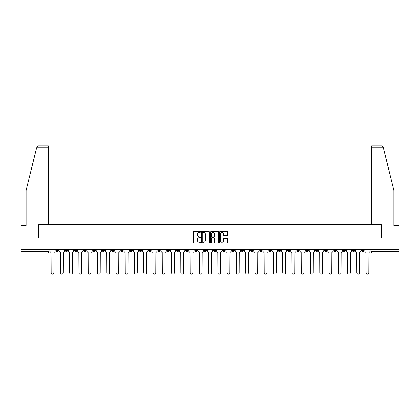 <?xml version="1.0" encoding="UTF-8"?>
<svg xmlns="http://www.w3.org/2000/svg" width="420" height="420" viewBox="0 0 420 420"><rect width="100%" height="100%" fill="white"/><g stroke="black" fill="none" stroke-linecap="round" stroke-linejoin="round"><path stroke-width="0.63" d="M200.498 231.835A0.41 0.41 0 0 0 200.093 231.425L193.898 231.425A0.583 0.583 0 0 0 193.316 232.008L193.316 242.498A0.583 0.583 0 0 0 193.898 243.08L200.093 243.08A0.41 0.41 0 0 0 200.498 242.676A0.41 0.41 0 0 0 200.093 242.267L199.29 242.267A1.864 1.864 0 0 1 197.426 240.403L197.426 239.526A1.864 1.864 0 0 1 199.29 237.662L200.093 237.662A0.41 0.41 0 0 0 200.498 237.253A0.41 0.41 0 0 0 200.093 236.849L199.29 236.849A1.864 1.864 0 0 1 197.426 234.98L197.426 234.108A1.864 1.864 0 0 1 199.29 232.244L200.093 232.244A0.41 0.41 0 0 0 200.498 231.835M361.651 249.785L361.651 250.435L364.024 250.435A1.186 1.186 0 0 1 362.838 251.622A1.186 1.186 0 0 1 361.651 250.435L361.651 249.785M306.075 249.785L306.075 250.435L308.448 250.435A1.186 1.186 0 0 1 307.262 251.622A1.186 1.186 0 0 1 306.075 250.435L306.075 249.785M296.809 249.785L296.809 250.435L299.187 250.435A1.186 1.186 0 0 1 298 251.622A1.186 1.186 0 0 1 296.809 250.435L296.809 249.785M241.232 249.785L241.232 250.435L243.611 250.435A1.186 1.186 0 0 1 242.419 251.622A1.186 1.186 0 0 1 241.232 250.435L241.232 249.785M231.971 249.785L231.971 250.435L234.344 250.435A1.186 1.186 0 0 1 233.158 251.622A1.186 1.186 0 0 1 231.971 250.435L231.971 249.785M222.705 249.785L222.705 250.435L225.083 250.435A1.186 1.186 0 0 1 223.897 251.622A1.186 1.186 0 0 1 222.705 250.435L222.705 249.785M204.183 249.785L204.183 250.435L206.556 250.435A1.186 1.186 0 0 1 205.37 251.622A1.186 1.186 0 0 1 204.183 250.435L204.183 249.785M185.656 250.435L185.656 249.785L185.656 250.435A1.186 1.186 0 0 0 186.842 251.622A1.186 1.186 0 0 1 185.656 250.435L188.029 250.435A1.186 1.186 0 0 1 186.842 251.622A1.186 1.186 0 0 0 188.029 250.435L188.029 249.785L188.029 250.435M176.39 250.435L176.39 249.785L176.39 250.435A1.186 1.186 0 0 0 177.581 251.622A1.186 1.186 0 0 1 176.39 250.435L178.768 250.435A1.186 1.186 0 0 1 177.581 251.622M167.129 250.435L167.129 249.785L167.129 250.435A1.186 1.186 0 0 0 168.315 251.622A1.186 1.186 0 0 1 167.129 250.435L169.507 250.435A1.186 1.186 0 0 1 168.315 251.622A1.186 1.186 0 0 0 169.507 250.435L169.507 249.785L169.507 250.435M157.868 249.785L157.868 250.435L160.241 250.435A1.186 1.186 0 0 1 159.054 251.622A1.186 1.186 0 0 1 157.868 250.435L157.868 249.785M148.601 249.785L148.601 250.435L150.98 250.435A1.186 1.186 0 0 1 149.793 251.622A1.186 1.186 0 0 1 148.601 250.435L148.601 249.785M139.34 249.785L139.34 250.435L141.713 250.435A1.186 1.186 0 0 1 140.527 251.622A1.186 1.186 0 0 1 139.34 250.435L139.34 249.785M130.079 250.435L130.079 249.785L130.079 250.435A1.186 1.186 0 0 0 131.266 251.622A1.186 1.186 0 0 1 130.079 250.435L132.452 250.435A1.186 1.186 0 0 1 131.266 251.622M111.552 250.435L111.552 249.785L111.552 250.435A1.186 1.186 0 0 0 112.739 251.622A1.186 1.186 0 0 1 111.552 250.435L113.925 250.435A1.186 1.186 0 0 1 112.739 251.622A1.186 1.186 0 0 0 113.925 250.435L113.925 249.785L113.925 250.435M102.291 250.435L102.291 249.785L102.291 250.435A1.186 1.186 0 0 0 103.478 251.622A1.186 1.186 0 0 1 102.291 250.435L104.664 250.435A1.186 1.186 0 0 1 103.478 251.622A1.186 1.186 0 0 0 104.664 250.435L104.664 249.785L104.664 250.435M93.025 250.435L93.025 249.785L93.025 250.435A1.186 1.186 0 0 0 94.211 251.622A1.186 1.186 0 0 1 93.025 250.435L95.403 250.435A1.186 1.186 0 0 1 94.211 251.622A1.186 1.186 0 0 0 95.403 250.435L95.403 249.785L95.403 250.435M83.764 250.435L83.764 249.785L83.764 250.435A1.186 1.186 0 0 0 84.95 251.622A1.186 1.186 0 0 1 83.764 250.435L86.137 250.435A1.186 1.186 0 0 1 84.95 251.622M74.498 250.435L74.498 249.785L74.498 250.435A1.186 1.186 0 0 0 75.689 251.622A1.186 1.186 0 0 1 74.498 250.435L76.876 250.435A1.186 1.186 0 0 1 75.689 251.622A1.186 1.186 0 0 0 76.876 250.435L76.876 249.785L76.876 250.435M65.237 250.435L65.237 249.785L65.237 250.435A1.186 1.186 0 0 0 66.423 251.622A1.186 1.186 0 0 1 65.237 250.435L67.609 250.435A1.186 1.186 0 0 1 66.423 251.622A1.186 1.186 0 0 0 67.609 250.435L67.609 249.785L67.609 250.435M227.031 235.536A0.583 0.583 0 0 0 227.614 234.953L227.614 232.008A0.583 0.583 0 0 0 227.031 231.425L220.154 231.425A0.583 0.583 0 0 0 219.571 232.008L219.571 242.498A0.583 0.583 0 0 0 220.154 243.08L227.031 243.08A0.583 0.583 0 0 0 227.614 242.498L227.614 238.943A0.583 0.583 0 0 0 227.031 238.361L224.091 238.361A0.583 0.583 0 0 0 223.508 238.943L223.508 240.707A1.559 1.559 0 0 1 221.949 242.267A1.559 1.559 0 0 1 220.39 240.707L220.39 233.803A1.559 1.559 0 0 1 221.949 232.244A1.559 1.559 0 0 1 223.508 233.803L223.508 234.953A0.583 0.583 0 0 0 224.091 235.536L227.031 235.536M36.65 147.714L38.488 145.929L48.373 145.929L48.373 147.714L36.65 147.714L26.108 190.465L26.108 225.498L21 225.498L21 237.967L38.693 237.967L38.693 224.726L381.308 224.726L381.308 237.967L399 237.967L399 249.785L21 249.785L21 251.622L49.087 251.622L49.087 249.785M21 237.967L21 249.785M209.491 232.008A0.583 0.583 0 0 0 208.908 231.425L202.031 231.425A0.583 0.583 0 0 0 201.448 232.008L201.448 242.498A0.583 0.583 0 0 0 202.031 243.08L208.908 243.08A0.583 0.583 0 0 0 209.491 242.498L209.491 232.008M211.092 231.425L217.97 231.425A0.583 0.583 0 0 1 218.552 232.008L218.552 242.498A0.583 0.583 0 0 1 217.97 243.08L215.03 243.08A0.583 0.583 0 0 1 214.441 242.498L214.441 238.245A0.583 0.583 0 0 0 213.859 237.662L211.911 237.662A0.583 0.583 0 0 0 211.328 238.245L211.328 242.676A0.41 0.41 0 0 1 210.919 243.08A0.41 0.41 0 0 1 210.509 242.676L210.509 232.008A0.583 0.583 0 0 1 211.092 231.425M370.913 249.785L370.913 251.622L399 251.622L399 252.814L372.104 252.814A1.186 1.186 0 0 1 370.913 251.622A1.186 1.186 0 0 0 372.104 252.814L372.104 249.785M399 249.785L399 251.622M49.087 251.622A1.186 1.186 0 0 1 47.896 252.814L21 252.814L21 251.622M364.024 249.785L364.024 250.435A1.186 1.186 0 0 1 362.838 251.622M354.764 249.785L354.764 250.435A1.186 1.186 0 0 1 353.577 251.622A1.186 1.186 0 0 1 352.391 250.435L354.764 250.435M352.391 249.785L352.391 250.435M345.503 249.785L345.503 250.435A1.186 1.186 0 0 1 344.311 251.622A1.186 1.186 0 0 1 343.124 250.435L345.503 250.435M343.124 249.785L343.124 250.435M336.236 249.785L336.236 250.435A1.186 1.186 0 0 1 335.05 251.622A1.186 1.186 0 0 1 333.863 250.435A1.186 1.186 0 0 0 335.05 251.622M333.863 249.785L333.863 250.435L336.236 250.435M326.975 249.785L326.975 250.435A1.186 1.186 0 0 1 325.789 251.622A1.186 1.186 0 0 1 324.597 250.435L326.975 250.435M324.597 249.785L324.597 250.435M317.709 249.785L317.709 250.435A1.186 1.186 0 0 1 316.522 251.622A1.186 1.186 0 0 1 315.336 250.435L317.709 250.435M315.336 249.785L315.336 250.435M308.448 249.785L308.448 250.435M299.187 249.785L299.187 250.435L299.187 249.785M289.921 249.785L289.921 250.435A1.186 1.186 0 0 1 288.734 251.622A1.186 1.186 0 0 1 287.548 250.435L289.921 250.435M287.548 249.785L287.548 250.435M280.66 249.785L280.66 250.435A1.186 1.186 0 0 1 279.473 251.622A1.186 1.186 0 0 1 278.287 250.435L280.66 250.435M278.287 249.785L278.287 250.435M271.399 249.785L271.399 250.435A1.186 1.186 0 0 1 270.207 251.622A1.186 1.186 0 0 1 269.02 250.435L271.399 250.435M269.02 249.785L269.02 250.435M262.132 249.785L262.132 250.435A1.186 1.186 0 0 1 260.946 251.622A1.186 1.186 0 0 1 259.76 250.435L262.132 250.435M259.76 249.785L259.76 250.435M252.872 249.785L252.872 250.435A1.186 1.186 0 0 1 251.685 251.622A1.186 1.186 0 0 1 250.493 250.435L252.872 250.435M250.493 249.785L250.493 250.435M243.611 249.785L243.611 250.435A1.186 1.186 0 0 1 242.419 251.622M234.344 249.785L234.344 250.435M225.083 250.435L225.083 249.785L225.083 250.435A1.186 1.186 0 0 1 223.897 251.622M215.817 249.785L215.817 250.435A1.186 1.186 0 0 1 214.631 251.622A1.186 1.186 0 0 1 213.444 250.435A1.186 1.186 0 0 0 214.631 251.622A1.186 1.186 0 0 0 215.817 250.435L213.444 250.435L213.444 249.785M206.556 250.435L206.556 249.785L206.556 250.435A1.186 1.186 0 0 1 205.37 251.622M197.295 249.785L197.295 250.435A1.186 1.186 0 0 1 196.103 251.622A1.186 1.186 0 0 1 194.917 250.435A1.186 1.186 0 0 0 196.103 251.622M194.917 249.785L194.917 250.435L197.295 250.435M178.768 249.785L178.768 250.435L178.768 249.785M160.241 250.435L160.241 249.785L160.241 250.435A1.186 1.186 0 0 1 159.054 251.622M150.98 250.435L150.98 249.785L150.98 250.435A1.186 1.186 0 0 1 149.793 251.622M141.713 250.435L141.713 249.785L141.713 250.435A1.186 1.186 0 0 1 140.527 251.622M132.452 249.785L132.452 250.435L132.452 249.785M123.191 250.435L123.191 249.785L123.191 250.435A1.186 1.186 0 0 1 121.999 251.622A1.186 1.186 0 0 1 120.813 250.435L123.191 250.435A1.186 1.186 0 0 1 121.999 251.622M120.813 249.785L120.813 250.435M86.137 249.785L86.137 250.435L86.137 249.785M58.349 249.785L58.349 250.435A1.186 1.186 0 0 1 57.162 251.622A1.186 1.186 0 0 1 55.976 250.435A1.186 1.186 0 0 0 57.162 251.622A1.186 1.186 0 0 0 58.349 250.435L58.349 249.785M55.976 249.785L55.976 250.435L58.349 250.435M202.671 232.244A0.41 0.41 0 0 0 202.262 232.649L202.262 241.857A0.41 0.41 0 0 0 202.671 242.267L203.516 242.267A1.864 1.864 0 0 0 205.38 240.403L205.38 234.108A1.864 1.864 0 0 0 203.516 232.244L202.671 232.244M214.441 233.83A1.559 1.559 0 0 0 212.888 232.271A1.559 1.559 0 0 0 211.328 233.83L211.328 236.266A0.583 0.583 0 0 0 211.911 236.849L213.859 236.849A0.583 0.583 0 0 0 214.441 236.266L214.441 233.83M49.886 249.785L49.886 251.029A1.186 1.186 0 0 0 51.077 252.215L51.166 272.701A1.365 1.365 0 0 0 52.532 274.071A1.365 1.365 0 0 0 53.897 272.701L53.986 252.215A1.186 1.186 0 0 0 55.172 251.029L55.172 249.785M59.152 249.785L59.152 251.029A1.186 1.186 0 0 0 60.338 252.215L60.428 272.701A1.365 1.365 0 0 0 61.793 274.071A1.365 1.365 0 0 0 63.157 272.701L63.247 252.215A1.186 1.186 0 0 0 64.433 251.029L64.433 249.785M68.413 249.785L68.413 251.029A1.186 1.186 0 0 0 69.599 252.215L69.689 272.701A1.365 1.365 0 0 0 71.053 274.071A1.365 1.365 0 0 0 72.424 272.701L72.508 252.215A1.186 1.186 0 0 0 73.7 251.029L73.7 249.785M48.373 224.726L48.373 147.714M38.635 237.967L38.693 224.726M399 237.967L399 225.498L393.892 225.498L393.892 190.465L383.245 147.284L383.35 147.714L381.512 145.929L371.627 145.929L371.627 224.726M381.365 237.967L381.308 224.726M77.674 249.785L77.674 251.029A1.186 1.186 0 0 0 78.865 252.215L78.955 272.701A1.365 1.365 0 0 0 80.32 274.071A1.365 1.365 0 0 0 81.685 272.701L81.774 252.215A1.186 1.186 0 0 0 82.961 251.029L82.961 249.785M86.94 249.785L86.94 251.029A1.186 1.186 0 0 0 88.127 252.215L88.216 272.701A1.365 1.365 0 0 0 89.581 274.071A1.365 1.365 0 0 0 90.946 272.701L91.035 252.215A1.186 1.186 0 0 0 92.222 251.029L92.222 249.785M96.201 249.785L96.201 251.029A1.186 1.186 0 0 0 97.388 252.215L97.477 272.701A1.365 1.365 0 0 0 98.847 274.071A1.365 1.365 0 0 0 100.212 272.701L100.301 252.215A1.186 1.186 0 0 0 101.488 251.029L101.488 249.785M105.467 249.785L105.467 251.029A1.186 1.186 0 0 0 106.654 252.215L106.743 272.701A1.365 1.365 0 0 0 108.108 274.071A1.365 1.365 0 0 0 109.473 272.701L109.562 252.215A1.186 1.186 0 0 0 110.749 251.029L110.749 249.785M114.728 249.785L114.728 251.029A1.186 1.186 0 0 0 115.915 252.215L116.004 272.701A1.365 1.365 0 0 0 117.369 274.071A1.365 1.365 0 0 0 118.734 272.701L118.823 252.215A1.186 1.186 0 0 0 120.015 251.029L120.015 249.785M123.989 249.785L123.989 251.029A1.186 1.186 0 0 0 125.181 252.215L125.27 272.701A1.365 1.365 0 0 0 126.635 274.071A1.365 1.365 0 0 0 128 272.701L128.089 252.215A1.186 1.186 0 0 0 129.276 251.029L129.276 249.785M133.256 249.785L133.256 251.029A1.186 1.186 0 0 0 134.442 252.215L134.531 272.701A1.365 1.365 0 0 0 135.896 274.071A1.365 1.365 0 0 0 137.261 272.701L137.351 252.215A1.186 1.186 0 0 0 138.537 251.029L138.537 249.785M142.517 249.785L142.517 251.029A1.186 1.186 0 0 0 143.703 252.215L143.792 272.701A1.365 1.365 0 0 0 145.157 274.071A1.365 1.365 0 0 0 146.528 272.701L146.612 252.215A1.186 1.186 0 0 0 147.803 251.029L147.803 249.785M151.778 249.785L151.778 251.029A1.186 1.186 0 0 0 152.969 252.215L153.059 272.701A1.365 1.365 0 0 0 154.423 274.071A1.365 1.365 0 0 0 155.788 272.701L155.878 252.215A1.186 1.186 0 0 0 157.064 251.029L157.064 249.785M161.044 249.785L161.044 251.029A1.186 1.186 0 0 0 162.23 252.215L162.32 272.701A1.365 1.365 0 0 0 163.684 274.071A1.365 1.365 0 0 0 165.049 272.701L165.139 252.215A1.186 1.186 0 0 0 166.325 251.029L166.325 249.785M170.305 249.785L170.305 251.029A1.186 1.186 0 0 0 171.491 252.215L171.581 272.701A1.365 1.365 0 0 0 172.951 274.071A1.365 1.365 0 0 0 174.316 272.701L174.405 252.215A1.186 1.186 0 0 0 175.591 251.029L175.591 249.785M179.571 249.785L179.571 251.029A1.186 1.186 0 0 0 180.758 252.215L180.847 272.701A1.365 1.365 0 0 0 182.212 274.071A1.365 1.365 0 0 0 183.577 272.701L183.666 252.215A1.186 1.186 0 0 0 184.853 251.029L184.853 249.785M188.832 249.785L188.832 251.029A1.186 1.186 0 0 0 190.019 252.215L190.108 272.701A1.365 1.365 0 0 0 191.473 274.071A1.365 1.365 0 0 0 192.838 272.701L192.927 252.215A1.186 1.186 0 0 0 194.119 251.029L194.119 249.785M198.093 249.785L198.093 251.029A1.186 1.186 0 0 0 199.285 252.215L199.369 272.701A1.365 1.365 0 0 0 200.739 274.071A1.365 1.365 0 0 0 202.104 272.701L202.193 252.215A1.186 1.186 0 0 0 203.38 251.029L203.38 249.785M207.359 249.785L207.359 251.029A1.186 1.186 0 0 0 208.546 252.215L208.635 272.701A1.365 1.365 0 0 0 210 274.071A1.365 1.365 0 0 0 211.365 272.701L211.454 252.215A1.186 1.186 0 0 0 212.641 251.029L212.641 249.785M216.62 249.785L216.62 251.029A1.186 1.186 0 0 0 217.807 252.215L217.896 272.701A1.365 1.365 0 0 0 219.261 274.071A1.365 1.365 0 0 0 220.631 272.701L220.715 252.215A1.186 1.186 0 0 0 221.907 251.029L221.907 249.785M225.881 249.785L225.881 251.029A1.186 1.186 0 0 0 227.073 252.215L227.162 272.701A1.365 1.365 0 0 0 228.527 274.071A1.365 1.365 0 0 0 229.892 272.701L229.982 252.215A1.186 1.186 0 0 0 231.168 251.029L231.168 249.785M235.148 249.785L235.148 251.029A1.186 1.186 0 0 0 236.334 252.215L236.423 272.701A1.365 1.365 0 0 0 237.788 274.071A1.365 1.365 0 0 0 239.153 272.701L239.243 252.215A1.186 1.186 0 0 0 240.429 251.029L240.429 249.785M244.409 249.785L244.409 251.029A1.186 1.186 0 0 0 245.595 252.215L245.684 272.701A1.365 1.365 0 0 0 247.049 274.071A1.365 1.365 0 0 0 248.42 272.701L248.509 252.215A1.186 1.186 0 0 0 249.695 251.029L249.695 249.785M253.675 249.785L253.675 251.029A1.186 1.186 0 0 0 254.861 252.215L254.951 272.701A1.365 1.365 0 0 0 256.316 274.071A1.365 1.365 0 0 0 257.68 272.701L257.77 252.215A1.186 1.186 0 0 0 258.956 251.029L258.956 249.785M262.936 249.785L262.936 251.029A1.186 1.186 0 0 0 264.122 252.215L264.212 272.701A1.365 1.365 0 0 0 265.577 274.071A1.365 1.365 0 0 0 266.942 272.701L267.031 252.215A1.186 1.186 0 0 0 268.223 251.029L268.223 249.785M272.197 249.785L272.197 251.029A1.186 1.186 0 0 0 273.389 252.215L273.473 272.701A1.365 1.365 0 0 0 274.843 274.071A1.365 1.365 0 0 0 276.208 272.701L276.297 252.215A1.186 1.186 0 0 0 277.483 251.029L277.483 249.785M281.463 249.785L281.463 251.029A1.186 1.186 0 0 0 282.649 252.215L282.739 272.701A1.365 1.365 0 0 0 284.104 274.071A1.365 1.365 0 0 0 285.469 272.701L285.558 252.215A1.186 1.186 0 0 0 286.744 251.029L286.744 249.785M290.724 249.785L290.724 251.029A1.186 1.186 0 0 0 291.911 252.215L292 272.701A1.365 1.365 0 0 0 293.365 274.071A1.365 1.365 0 0 0 294.73 272.701L294.819 252.215A1.186 1.186 0 0 0 296.011 251.029L296.011 249.785M299.985 249.785L299.985 251.029A1.186 1.186 0 0 0 301.177 252.215L301.266 272.701A1.365 1.365 0 0 0 302.631 274.071A1.365 1.365 0 0 0 303.996 272.701L304.085 252.215A1.186 1.186 0 0 0 305.272 251.029L305.272 249.785M309.251 249.785L309.251 251.029A1.186 1.186 0 0 0 310.438 252.215L310.527 272.701A1.365 1.365 0 0 0 311.892 274.071A1.365 1.365 0 0 0 313.257 272.701L313.346 252.215A1.186 1.186 0 0 0 314.533 251.029L314.533 249.785M318.512 249.785L318.512 251.029A1.186 1.186 0 0 0 319.699 252.215L319.788 272.701A1.365 1.365 0 0 0 321.153 274.071A1.365 1.365 0 0 0 322.523 272.701L322.613 252.215A1.186 1.186 0 0 0 323.799 251.029L323.799 249.785M327.779 249.785L327.779 251.029A1.186 1.186 0 0 0 328.965 252.215L329.054 272.701A1.365 1.365 0 0 0 330.419 274.071A1.365 1.365 0 0 0 331.784 272.701L331.873 252.215A1.186 1.186 0 0 0 333.06 251.029L333.06 249.785M337.04 249.785L337.04 251.029A1.186 1.186 0 0 0 338.226 252.215L338.315 272.701A1.365 1.365 0 0 0 339.68 274.071A1.365 1.365 0 0 0 341.045 272.701L341.135 252.215A1.186 1.186 0 0 0 342.326 251.029L342.326 249.785M346.3 249.785L346.3 251.029A1.186 1.186 0 0 0 347.492 252.215L347.576 272.701A1.365 1.365 0 0 0 348.947 274.071A1.365 1.365 0 0 0 350.312 272.701L350.401 252.215A1.186 1.186 0 0 0 351.587 251.029L351.587 249.785M355.567 249.785L355.567 251.029A1.186 1.186 0 0 0 356.753 252.215L356.843 272.701A1.365 1.365 0 0 0 358.207 274.071A1.365 1.365 0 0 0 359.572 272.701L359.662 252.215A1.186 1.186 0 0 0 360.848 251.029L360.848 249.785M364.828 249.785L364.828 251.029A1.186 1.186 0 0 0 366.014 252.215L366.104 272.701A1.365 1.365 0 0 0 367.469 274.071A1.365 1.365 0 0 0 368.834 272.701L368.923 252.215A1.186 1.186 0 0 0 370.115 251.029L370.115 249.785M47.896 249.785L47.896 252.814M383.35 147.714L371.627 147.714"/></g></svg>
